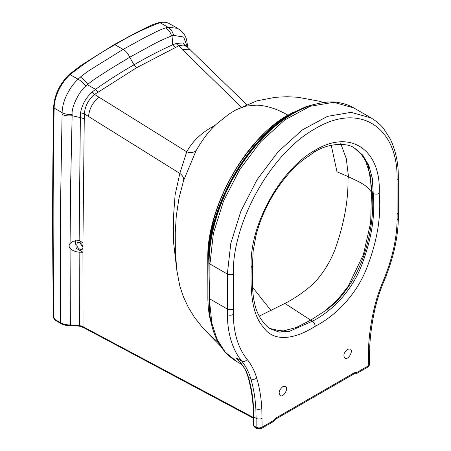 <?xml version="1.0" encoding="UTF-8"?>
<svg xmlns="http://www.w3.org/2000/svg" width="451" height="451" viewBox="0 0 451 451"><rect width="100%" height="100%" fill="white"/><g stroke="black" fill="none" stroke-linecap="round" stroke-linejoin="round"><path stroke-width="0.68" d="M70.08 243.489L73.045 241.347L79.15 240.484L80.357 117.587L72.132 115.738L70.677 182.221L70.08 243.489C68.794 245.13 68.794 246.753 70.068 248.349L70.384 324.929L79.438 325.492L79.145 252.177C75.464 251.867 72.436 250.593 70.068 248.349M79.15 240.484L82.939 242.779L84.258 118.692L80.357 117.587M354.289 372.785L357.107 372.306L368.309 365.84L368.585 346.83C369.222 335.087 370.936 322.939 373.721 310.395C375.886 300.642 379.043 290.844 383.187 280.996C392.105 259.618 396.756 239.239 397.128 219.851L397.083 179.487C398.256 127.616 360.231 101.61 315.125 128.732C270.008 153.78 232.135 223.735 233.319 274.033L233.28 314.448C233.646 333.407 238.297 348.42 247.221 359.492C251.359 364.56 254.516 370.716 256.681 377.966C259.466 387.296 261.18 397.466 261.817 408.476L262.099 427.159L273.295 420.693L276.113 417.919L354.289 372.785A2.813 1.624 60 0 1 353.708 374.071L275.533 419.21A2.813 1.624 -120 0 0 276.113 417.919M282.833 386.62C279.13 389.889 278.244 392.877 280.172 395.578C283.442 397.85 289.097 388.052 285.494 386.36L282.833 386.62M251.218 267.296C248.907 227.58 278.881 170.303 315.204 150.172C351.521 128.372 381.495 151.029 379.184 193.417C381.36 216.198 377.295 240.862 366.996 267.409C356.724 294.559 335.555 315.909 315.204 326.293C294.847 339.417 273.684 342.501 263.407 327.217C251.731 314.262 250.412 290.895 251.218 267.296L252.453 265.588L253.135 251.089L255.971 235.732C258.806 224.468 263.142 213.323 268.988 202.29C274.653 191.664 281.323 182.018 288.995 173.353L295.608 166.447L302.007 160.725L314.319 152.111C328.627 142.73 347.744 142.674 354.407 148.024M347.569 349.249C343.871 352.513 342.98 355.495 344.908 358.207C348.178 360.473 353.832 350.681 350.23 348.984L347.569 349.249M176.386 266.659L173.517 241.854L173.387 217.934L175.106 194.911L179.831 173.415L88.565 116.499C89.281 108.708 92.793 102.292 99.107 97.258L186.725 151.812C192.301 141.682 200.695 133.451 211.891 127.126L212.771 127.757M220.443 346.018L209.185 334.535M239.633 361.753L236.036 357.806C240.93 362.525 244.555 367.542 246.917 372.864L248.507 377.521C252.024 389.365 253.789 402.517 253.812 416.978L256.123 418.314L255.847 408.696C255.227 397.934 253.552 387.99 250.835 378.868C248.749 371.889 245.71 365.958 241.719 361.088C232.513 349.683 227.704 334.157 227.304 314.505L227.343 309.042C229.339 309.984 231.329 309.984 233.319 309.042M209.016 301.082L209.14 256.089C209.63 243.427 211.976 230.196 216.187 216.401L222.704 198.417L231.583 179.881C247.83 150.471 267.793 128.665 291.459 114.447L292.406 113.906M302.395 108.702L291.154 114.272C246.302 139.173 208.17 208.362 208.74 259.06L209.929 315.503M233.319 274.033A4.222 2.441 0 0 1 227.343 274.033L230.788 243.433L240.919 211.13L257.076 179.69L278.081 151.795L302.198 130.012L327.437 116.375L351.041 112.344L371.15 117.959L353.742 107.907C349.345 105.371 344.564 103.651 339.389 102.743C332.224 101.041 322.6 101.965 310.513 105.523C286.56 114.064 264.743 132.019 245.068 159.4C222.467 191.139 208.954 230.72 209.117 262.837L209.117 297.846L209.94 298.996L227.343 309.042L227.343 274.033L209.94 263.987L209.901 304.459L211.863 323.254L217.055 339.349L225.28 352.175L236.871 361.629M269.839 328.458L272.083 329.529L283.414 330.938L296.313 327.482L310.716 320.159L325.126 310.846L337.23 300.101L348.054 286.492L363.399 254.606L370.677 222.693L371.421 192.893M296.307 327.482L281.965 331.288L269.833 328.452M270.29 328.768L279.146 332.133L289.672 331.214L312.38 321.225C331.947 311.297 352.287 290.675 361.916 264.506C371.579 238.996 375.345 215.307 373.214 193.44L372.379 192.96C373.879 212.083 371.139 232.626 364.166 254.595C356.859 276.542 342.743 299.131 325.126 310.846M340.759 143.627L346.272 158.555L348.443 176.352L348.02 179.013C348.285 201.028 343.927 224.575 334.958 249.668C329.929 262.488 322.831 273.78 313.659 283.544C304.301 291.803 294.712 298.438 284.891 303.45L259.246 316.089M207.888 300.952L207.764 255.909C208.074 206.614 244.403 139.658 287.856 115.106C276.88 108.838 266.479 105.517 256.653 105.145L245.767 106.103L236.104 109.734L228.899 114.131L216.497 124.042C209.298 130.559 202.437 139.562 195.903 151.062L183.529 180.755L178.951 198.355L176.273 216.114L175.259 232.677L175.349 251.376L176.792 270.138L179.774 285.872L183.337 296.657L188.388 307.458L194.392 317.216L202.696 327.792L210.82 336.074L218.222 342.32M183.529 180.755A10.559 6.68 -162.1 0 0 179.831 173.415L186.725 151.812A10.559 7.03 -149.9 0 0 196.518 149.957M238.444 360.394L236.036 357.806L241.719 361.088C243.681 361.933 245.519 361.403 247.221 359.492M136.709 67.661L98.109 92.19L95.488 89.377C108.206 80.374 121.054 72.194 134.037 64.837L136.709 67.661L175.428 47.547L172.71 44.75L176.251 43.488L183.01 42.918L187.041 46.678M98.109 92.19L94.507 94.406L99.107 97.258C92.759 102.276 89.242 108.691 88.565 116.499L84.371 113.9L84.258 118.692M80.402 77.098C83.159 78.762 85.622 81.169 87.793 84.314L85.825 86.068C79.15 91.085 71.162 107.699 72.149 114.441L72.132 115.738C68.264 116.195 64.91 115.766 62.08 114.453L62.103 112.62L54.137 108.099C52.874 178.596 52.823 248.411 53.99 317.538L55.247 319.674L60.541 322.73L60.908 323.519C63.05 324.551 64.369 325.515 70.35 325.667C73.558 325.842 74.984 325.521 79.658 326.248A1.759 0.451 100.8 0 1 79.438 325.492L83.035 326.716L82.928 252.21L76.185 248.298L75.413 240.592M80.549 249.696C76.935 247.514 75.954 245.079 77.617 242.39L79.878 242.508C83.007 244.983 83.745 247.328 82.093 249.55L80.549 249.696M92.246 91.987A9.854 4.758 58.6 0 0 94.507 94.406C88.407 99.592 85.03 106.092 84.371 113.9A9.854 5.463 1.1 0 0 80.554 112.857C81.969 104.717 85.865 97.76 92.246 91.987L95.488 89.377M72.149 114.441C68.287 114.712 64.938 114.103 62.103 112.62C62.261 106.955 63.816 101.041 66.771 94.879C70.548 87.573 72.994 84.23 78.062 79.19L80.408 77.098C84.653 73.665 88.43 70.937 91.728 68.907L123.14 49.373L144.004 37.935L154.422 32.709C157.664 30.967 161.407 29.354 165.658 27.877C168.426 29.535 170.405 32.218 171.6 35.928L172.034 35.792C164.778 38.594 157.67 41.898 150.713 45.72L129.719 57.249L108.68 69.99C101.261 74.945 95.02 78.389 87.376 84.687L95.488 89.337M70.305 325.34L70.384 324.929C66.573 324.985 63.292 324.252 60.541 322.73L60.299 219.09L62.08 114.453M80.34 117.497L80.554 112.857M82.928 252.21L79.145 252.177M273.56 421.245L273.295 420.693L272.906 421.871L275.533 419.21M254.403 427.12L253.321 425.13L253.293 416.267A1.759 1.015 -0.2 0 0 253.812 416.978L253.947 426.533L256.709 428.45A2.813 1.624 -60 0 1 256.123 427.159L256.123 418.314A4.222 2.441 0 0 0 262.099 418.314M253.293 416.267C253.518 403.662 251.759 390.555 248.016 376.935L246.443 372.329A1.759 1.308 -21.2 0 0 246.917 372.864M80.47 242.869A4.222 2.441 -120 0 0 83.023 247.12M211.891 127.126L215.336 125.158M241.172 106.977L182.086 49.339L190.361 49.982L246.596 104.485M379.184 193.417L379.184 193.411C377.194 194.375 375.204 194.381 373.214 193.44L372.379 192.96M354.238 147.928L362.384 155.189L368.23 165.449L372.368 192.955L371.398 192.087L370.198 174.982L365.485 160.595M287.992 115.174L292.586 112.553M331.243 145.267L336.982 171.792L348.46 176.73L336.982 171.792M397.083 214.496L398.323 212.725L398.363 218.188A4.222 2.396 0.9 0 1 397.128 219.851M176.251 43.488A9.854 6.545 -118.4 0 0 178.647 45.827L183.371 45.021L187.075 46.712L190.384 49.926L182.198 49.289L178.647 45.827L175.428 47.547M190.384 49.926L190.931 50.529M187.39 47.022L183.653 37.033L173.629 35.375L172.034 35.792L172.71 44.75M165.658 27.877L168.037 27.246L177.671 28.351M173.629 35.375C172.586 31.626 170.72 28.915 168.037 27.246L159.992 22.674C145.115 28.255 130.108 35.606 114.977 44.739C99.834 53.083 84.85 63.044 70.018 74.624A1.759 0.688 -132.7 0 0 69.189 74.505L80.87 65.519L114.109 44.66L114.977 44.739L123.14 49.373C125.936 51.053 128.123 53.68 129.719 57.249L134.037 64.837C146.879 57.283 159.784 50.597 172.75 44.767M354.097 373.778L356.329 373.704L357.107 372.306C356.335 373.8 355.298 374.274 353.996 373.721M79.658 326.248L83.401 327.511A1.759 0.975 118.1 0 1 83.035 326.716L253.299 417.457M291.459 114.447L289.734 114.142L274.14 124.927L258.085 139.996C248.056 150.859 239.25 163.025 231.673 176.504C224.012 190.209 218.126 204.213 214.028 218.521L209.495 239.098L207.917 257.91L207.855 298.212L208.249 307.475L209.32 315.672L212.291 327.415M248.011 376.923L250.835 378.868C252.814 379.753 254.764 379.454 256.681 377.966M371.15 117.959L371.156 117.965C376.94 121.601 381.18 125.265 383.874 128.947L390.211 138.874C395.798 150.696 398.498 163.662 398.323 177.762L398.323 212.771M353.742 107.907L333.644 102.298L310.057 106.318L284.852 119.915L260.751 141.659L239.746 169.52L223.572 200.937L213.413 233.235L209.94 263.987A2.813 1.624 0 0 1 209.117 262.837M315.204 326.293A4.222 2.441 60 0 0 312.38 321.225L284.891 303.45M253.321 425.13A1.759 1.015 -0.2 0 0 253.834 425.84L256.123 427.159A4.222 2.441 0 0 0 262.099 427.159A2.813 1.624 -120 0 1 261.512 428.45L256.709 428.45M271.35 310.959L252.554 287.259M209.117 297.807L209.072 303.309A2.813 1.652 -0.9 0 0 209.901 304.459M208.74 259.06A2.813 1.601 -179.3 0 1 207.917 257.893M216.187 216.401A2.114 0.637 -163 0 1 216.649 216.734M222.704 198.417A2.114 0.372 -157.3 0 1 223.217 198.767M231.583 179.881L232.135 180.208M255.847 408.696A4.222 2.593 -3.3 0 0 261.817 408.476M227.304 314.505A4.222 2.481 -0.9 0 0 233.28 314.448M397.083 179.487A4.222 2.441 0 0 0 398.323 177.762M85.825 86.068C83.48 83.069 80.892 80.774 78.062 79.19L70.018 74.624A31.671 18.44 119.6 0 0 54.137 108.099A1.759 0.981 -179.1 0 1 53.624 107.389C52.361 177.485 52.31 247.3 53.477 316.833C53.348 317.87 54.064 319.082 55.614 320.464L60.908 323.519M53.99 317.538A1.759 1.02 179 0 1 53.477 316.833M55.247 319.674A1.759 1.015 120 0 0 55.614 320.464M315.204 150.172L314.33 152.105M373.214 193.44L372.346 178.433L368.873 165.523L362.813 155.206L354.441 148.041M371.415 192.092C367.931 187.148 365.056 185.198 359.019 181.832L348.465 176.736M368.309 356.995A4.222 2.441 0 0 0 369.544 355.27L369.544 364.115A4.222 2.441 0 0 1 368.309 365.84A2.813 1.624 60 0 1 367.723 367.131C368.659 366.798 369.262 365.795 369.544 364.115M368.585 346.83A4.222 2.278 3.1 0 0 369.82 345.331C370.44 333.836 372.12 321.918 374.854 309.583C376.968 300.09 380.041 290.534 384.089 280.911C393.204 259.111 397.962 238.201 398.363 218.188M373.721 310.395L374.86 309.578M383.187 280.996L384.089 280.905M114.109 44.66L136.377 32.551L147.832 26.902C150.893 25.544 152.607 24.32 159.248 22.55C163.048 21.659 166.458 22.043 169.475 23.694L177.598 28.306C186.832 34.738 186.59 39.152 187.582 46.645L187.565 47.192M169.475 23.694A31.671 18.44 119.6 0 0 159.992 22.674A1.759 1.257 76.8 0 0 159.237 22.556M241.837 364.498L236.313 361.307M209.072 303.309C209.721 331.073 218.808 350.41 236.33 361.324M272.906 421.871L261.512 428.45M69.189 74.511C59.555 84.027 54.368 94.992 53.624 107.389M83.401 327.511L253.299 418.162M238.196 360.118L240.795 363.151C241.212 363.602 244.949 368.388 246.443 372.329M270.363 328.813C265.177 325.87 257.735 316.529 255.153 305.637C253.299 298.692 252.38 290.399 252.413 280.759L252.453 265.6M323.576 102.484L319.291 101.21L297.925 97.264L287.016 96.728L275.398 97.298L256.861 100.861L235.467 110.095M289.751 114.131L306.077 106.65L313.868 104.491M369.544 355.27L369.82 345.336M187.582 46.65L187.605 47.225M354.103 373.783L353.708 374.071M356.329 373.71L367.723 367.131M354.21 147.911L357.773 150.516L360.569 153.284L365.49 160.607"/></g></svg>
